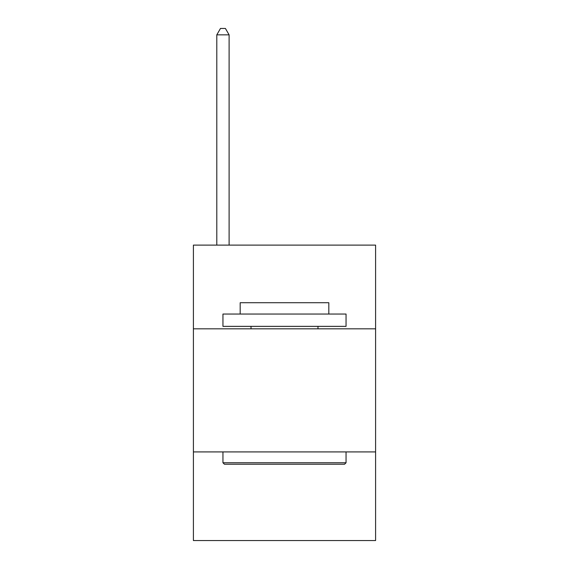 <?xml version="1.0" encoding="UTF-8"?>
<svg xmlns="http://www.w3.org/2000/svg" width="569" height="569" viewBox="0 0 569 569"><rect width="100%" height="100%" fill="white"/><g stroke="black" fill="none" stroke-linecap="round" stroke-linejoin="round"><path stroke-width="0.85" d="M375.597 328.818L375.597 245.111L193.403 245.111L193.403 328.818L375.597 328.818L375.597 540.55L193.403 540.55L193.403 328.818M375.597 451.914L193.403 451.914M224.428 464.226L222.948 462.753L346.052 462.753L344.572 464.226L224.428 464.226M346.052 314.045L346.052 326.357L222.948 326.357L222.948 314.045L346.052 314.045M240.182 314.045L240.182 302.722L328.818 302.722L328.818 314.045M346.052 451.914L346.052 462.753M222.948 451.914L222.948 462.753M317.986 326.357L317.986 328.818M251.014 326.357L251.014 328.818M229.108 245.111L229.108 34.851L216.796 34.851L216.796 245.111M216.796 34.851L220.488 28.45L225.409 28.45L229.108 34.851"/></g></svg>
